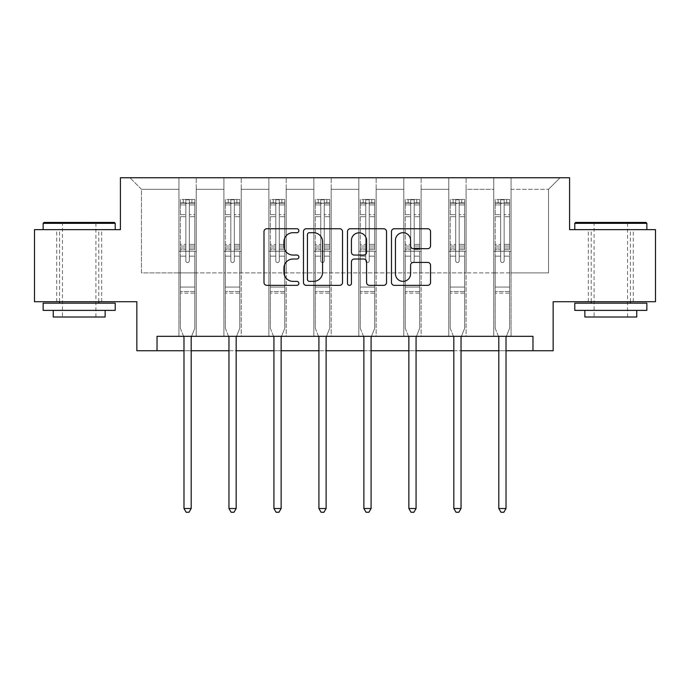 <?xml version="1.0" encoding="UTF-8"?>
<svg xmlns="http://www.w3.org/2000/svg" width="690" height="690" viewBox="0 0 690 690"><rect width="100%" height="100%" fill="white"/><g stroke="black" fill="none" stroke-linecap="round" stroke-linejoin="round"><path stroke-width="0.52" stroke-dasharray="3.45 2.59" d="M298.873 230.719A1.984 1.984 0 0 0 296.89 228.744L266.823 228.744A2.829 2.829 0 0 0 263.994 231.573L263.994 282.512A2.829 2.829 0 0 0 266.823 285.341L296.89 285.341A1.984 1.984 0 0 0 298.873 283.357A1.984 1.984 0 0 0 296.89 281.373L293 281.373A9.056 9.056 0 0 1 283.944 272.317L283.944 268.074A9.056 9.056 0 0 1 293 259.017L296.89 259.017A1.984 1.984 0 0 0 298.873 257.042A1.984 1.984 0 0 0 296.89 255.059L293 255.059A9.056 9.056 0 0 1 283.944 246.002L283.944 241.759A9.056 9.056 0 0 1 293 232.703L296.89 232.703A1.984 1.984 0 0 0 298.873 230.719M610.814 229.649L574.779 229.649L610.814 229.649M610.814 301.728L588.329 301.728L610.814 301.728M79.186 229.649L43.151 229.649L79.186 229.649M79.186 301.728L56.701 301.728L79.186 301.728M655.5 229.649L655.5 301.728L553.156 301.728L553.156 350.736L136.844 350.736L136.844 301.728L34.5 301.728L34.5 229.649L120.414 229.649L120.414 177.753L569.586 177.753L569.586 229.649L655.5 229.649M493.764 177.753L560.073 177.753L511.057 177.753L511.057 272.895L548.541 272.895L511.057 272.895L511.057 189.293L548.541 189.293L511.057 189.293L511.057 177.753L511.057 336.323L493.764 336.323L511.057 336.323L493.764 336.323L511.057 336.323L511.057 177.753L466.086 177.753L493.764 177.753L493.764 272.895L466.086 272.895L493.764 272.895L493.764 189.293L466.086 189.293L466.086 272.895L466.086 189.293L493.764 189.293L493.764 177.753L493.764 336.323L493.764 251.272L493.764 272.895L511.057 272.895L493.764 272.895L493.764 251.272L511.057 251.272L493.764 251.272L493.764 336.323L493.764 177.753M448.785 177.753L466.086 177.753L466.086 336.323L448.785 336.323L466.086 336.323L448.785 336.323L466.086 336.323L466.086 177.753L421.116 177.753L448.785 177.753L448.785 272.895L421.116 272.895L448.785 272.895L448.785 189.293L421.116 189.293L421.116 272.895L421.116 189.293L448.785 189.293L448.785 177.753L448.785 336.323L448.785 251.272L448.785 272.895L466.086 272.895L448.785 272.895L448.785 251.272L466.086 251.272L448.785 251.272L448.785 336.323L448.785 177.753M403.814 177.753L421.116 177.753L421.116 336.323L403.814 336.323L421.116 336.323L403.814 336.323L421.116 336.323L421.116 177.753L376.136 177.753L403.814 177.753L403.814 272.895L376.136 272.895L403.814 272.895L403.814 189.293L376.136 189.293L376.136 272.895L376.136 189.293L403.814 189.293L403.814 177.753L403.814 336.323L403.814 251.272L403.814 272.895L421.116 272.895L403.814 272.895L403.814 251.272L421.116 251.272L403.814 251.272L403.814 336.323L403.814 177.753M358.835 177.753L376.136 177.753L376.136 336.323L358.835 336.323L376.136 336.323L358.835 336.323L376.136 336.323L376.136 177.753L331.166 177.753L358.835 177.753L358.835 272.895L331.166 272.895L358.835 272.895L358.835 189.293L331.166 189.293L331.166 272.895L331.166 189.293L358.835 189.293L358.835 177.753L358.835 336.323L358.835 251.272L358.835 272.895L376.136 272.895L358.835 272.895L358.835 251.272L376.136 251.272L358.835 251.272L358.835 336.323L358.835 177.753M313.864 177.753L331.166 177.753L331.166 336.323L313.864 336.323L331.166 336.323L313.864 336.323L331.166 336.323L331.166 177.753L286.186 177.753L313.864 177.753L313.864 272.895L286.186 272.895L313.864 272.895L313.864 189.293L286.186 189.293L286.186 272.895L286.186 189.293L313.864 189.293L313.864 177.753L313.864 336.323L313.864 251.272L313.864 272.895L331.166 272.895L313.864 272.895L313.864 251.272L331.166 251.272L313.864 251.272L313.864 336.323L313.864 177.753M268.884 177.753L286.186 177.753L286.186 336.323L268.884 336.323L286.186 336.323L268.884 336.323L286.186 336.323L286.186 177.753L241.215 177.753L268.884 177.753L268.884 272.895L241.215 272.895L268.884 272.895L268.884 189.293L241.215 189.293L241.215 272.895L241.215 189.293L268.884 189.293L268.884 177.753L268.884 336.323L268.884 251.272L268.884 272.895L286.186 272.895L268.884 272.895L268.884 251.272L286.186 251.272L268.884 251.272L268.884 336.323L268.884 177.753M223.914 177.753L241.215 177.753L241.215 336.323L223.914 336.323L241.215 336.323L223.914 336.323L241.215 336.323L241.215 177.753L196.236 177.753L223.914 177.753L223.914 272.895L196.236 272.895L223.914 272.895L223.914 189.293L196.236 189.293L196.236 272.895L196.236 189.293L223.914 189.293L223.914 177.753L223.914 336.323L223.914 251.272L223.914 272.895L241.215 272.895L223.914 272.895L223.914 251.272L241.215 251.272L223.914 251.272L223.914 336.323L223.914 177.753M178.943 177.753L196.236 177.753L196.236 336.323L178.943 336.323L196.236 336.323L178.943 336.323L196.236 336.323L196.236 177.753L129.927 177.753L178.943 177.753L178.943 272.895L141.459 272.895L141.459 189.293L178.943 189.293L141.459 189.293L129.927 177.753L141.459 189.293L141.459 272.895L178.943 272.895L178.943 177.753L178.943 336.323L178.943 177.753M157.027 350.736L157.027 336.323L157.027 350.736L157.027 336.323L532.973 336.323L157.027 336.323L532.973 336.323L532.973 350.736M183.98 350.736L191.19 350.736M228.959 350.736L236.17 350.736M273.93 350.736L281.14 350.736M318.909 350.736L326.12 350.736M363.88 350.736L371.091 350.736M408.86 350.736L416.07 350.736M453.83 350.736L461.041 350.736M498.81 350.736L506.02 350.736M548.541 272.895L548.541 189.293L560.073 177.753L548.541 189.293L548.541 272.895M178.943 272.895L196.236 272.895L196.236 251.272L196.236 336.323L196.236 251.272L196.236 272.895L178.943 272.895L178.943 251.272L196.236 251.272L178.943 251.272L178.943 336.323L178.943 272.895M178.943 251.272L196.236 251.272L178.943 251.272M223.914 251.272L241.215 251.272L223.914 251.272M268.884 251.272L286.186 251.272L268.884 251.272M313.864 251.272L331.166 251.272L313.864 251.272M358.835 251.272L376.136 251.272L358.835 251.272M403.814 251.272L421.116 251.272L403.814 251.272M448.785 251.272L466.086 251.272L448.785 251.272M493.764 251.272L511.057 251.272L493.764 251.272M342.525 282.512L342.525 231.573A2.829 2.829 0 0 0 339.696 228.744L306.3 228.744A2.829 2.829 0 0 0 303.471 231.573L303.471 282.512A2.829 2.829 0 0 0 306.3 285.341L339.696 285.341A2.829 2.829 0 0 0 342.525 282.512M309.413 232.703A1.984 1.984 0 0 0 307.43 234.686L307.43 279.398A1.984 1.984 0 0 0 309.413 281.373L313.519 281.373A9.056 9.056 0 0 0 322.575 272.317L322.575 241.759A9.056 9.056 0 0 0 313.519 232.703L309.413 232.703M350.304 228.744L383.7 228.744A2.829 2.829 0 0 1 386.529 231.573L386.529 282.512A2.829 2.829 0 0 1 383.7 285.341L369.409 285.341A2.829 2.829 0 0 1 366.58 282.512L366.58 261.846A2.829 2.829 0 0 0 363.751 259.017L354.272 259.017A2.829 2.829 0 0 0 351.434 261.846L351.434 283.357A1.984 1.984 0 0 1 349.459 285.341A1.984 1.984 0 0 1 347.475 283.357L347.475 231.573A2.829 2.829 0 0 1 350.304 228.744M366.58 240.413A7.573 7.573 0 0 0 359.007 232.84A7.573 7.573 0 0 0 351.434 240.413L351.434 252.23A2.829 2.829 0 0 0 354.272 255.059L363.751 255.059A2.829 2.829 0 0 0 366.58 252.23L366.58 240.413M413.413 248.693L427.705 248.693A2.829 2.829 0 0 0 430.534 245.864L430.534 231.573A2.829 2.829 0 0 0 427.705 228.744L394.309 228.744A2.829 2.829 0 0 0 391.48 231.573L391.48 282.512A2.829 2.829 0 0 0 394.309 285.341L427.705 285.341A2.829 2.829 0 0 0 430.534 282.512L430.534 265.245A2.829 2.829 0 0 0 427.705 262.416L413.413 262.416A2.829 2.829 0 0 0 410.585 265.245L410.585 273.809A7.573 7.573 0 0 1 403.012 281.373A7.573 7.573 0 0 1 395.439 273.809L395.439 240.275A7.573 7.573 0 0 1 403.012 232.703A7.573 7.573 0 0 1 410.585 240.275L410.585 245.864A2.829 2.829 0 0 0 413.413 248.693M185.86 260.846A1.734 1.734 0 0 0 187.585 262.571A1.734 1.734 0 0 1 185.86 260.846L185.86 256.171L185.86 260.846A1.734 1.734 0 0 0 187.585 262.571A1.734 1.734 0 0 0 189.319 260.846A1.734 1.734 0 0 1 187.585 262.571A1.734 1.734 0 0 0 189.319 260.846L189.319 256.171L189.319 260.846A1.734 1.734 0 0 1 187.585 262.571A1.734 1.734 0 0 1 185.86 260.846L185.86 248.012L185.86 260.846M183.609 336.323L180.383 328.311L180.383 256.171L180.383 287.083L180.383 256.171L185.86 256.171L180.383 256.171L185.86 256.171L180.383 256.171L180.383 246.037L185.86 246.037L185.86 256.171L185.86 246.037L180.383 246.037L180.383 244.398L185.86 244.398L180.383 244.398L180.383 216.72L185.86 216.72L180.383 216.72L180.383 204.939L185.86 204.939L180.383 204.939L180.383 203.188L180.383 256.171L180.383 249.642L185.86 249.642L180.383 249.642L180.383 248.012L185.86 248.012L180.383 248.012L180.383 214.668L185.86 214.668L185.86 248.012L185.86 214.668L180.383 214.668L180.383 202.886L185.86 202.886L185.86 214.668L185.86 199.79L185.86 203.938L185.86 199.79L189.319 199.79L189.319 203.938C188.163 202.938 187.016 202.938 185.86 203.938L185.86 246.037L185.86 203.938C187.007 202.938 188.163 202.938 189.319 203.938L189.319 248.012L189.319 199.79L185.86 199.79L185.86 202.886L180.383 202.886L180.383 199.436L183.264 199.436L183.264 203.188L180.383 203.188L180.383 199.436L180.383 203.188L191.915 203.188L183.264 203.188L183.264 199.436L194.727 199.436L191.915 199.436L191.915 203.188L194.796 203.188L194.796 199.436L180.383 199.436L180.383 328.311L180.383 287.083L180.383 328.311L183.773 336.746A2.881 2.881 0 0 1 183.98 337.824L183.98 508.495L191.19 508.495L191.19 337.824A2.881 2.881 0 0 1 191.397 336.746L194.796 328.311L194.796 293.138L194.796 328.311L191.57 336.323M194.796 203.188L194.796 293.138L180.383 293.138L194.796 293.138L194.796 287.083L180.383 287.083L194.796 287.083L194.796 256.171L194.796 328.311L191.397 336.746L194.796 328.311L194.796 256.171L189.319 256.171L189.319 216.72L189.319 260.846L189.319 249.642L189.319 256.171L194.796 256.171L189.319 256.171L194.796 256.171L194.796 246.037L189.319 246.037L194.796 246.037L194.796 244.398L189.319 244.398L194.796 244.398L194.796 216.72L189.319 216.72L189.319 204.939L189.319 216.72L194.796 216.72L194.796 204.939L189.319 204.939L194.796 204.939L194.796 203.188L180.452 203.188L194.727 203.188L191.915 203.188L191.915 199.436L194.796 199.436L194.796 249.642L189.319 249.642L189.319 248.012L189.319 249.642L194.796 249.642L194.796 248.012L189.319 248.012L194.796 248.012L194.796 214.668L189.319 214.668L194.796 214.668L194.796 202.886L189.319 202.886L194.796 202.886L194.796 199.436L194.796 203.188M191.19 508.495L183.98 508.495L183.98 337.824L183.98 508.495L186.145 512.247L189.025 512.247L186.145 512.247L183.98 508.495L186.145 512.247L189.025 512.247L191.19 508.495L191.19 337.824A2.881 2.881 0 0 1 191.397 336.746A2.881 2.881 0 0 0 191.19 337.824L191.19 508.495L189.025 512.247L191.19 508.495L183.98 508.495M180.383 328.311L183.773 336.746A2.881 2.881 0 0 1 183.98 337.824A2.881 2.881 0 0 0 183.773 336.746L180.383 328.311M114.359 222.447L44.013 222.447M43.151 223.31L115.221 223.31M43.151 310.379L115.221 310.379M43.151 303.169L115.221 303.169M53.242 317.003L105.13 317.003M79.186 223.31L62.462 223.31L79.186 223.31M645.987 222.447L575.641 222.447M574.779 223.31L646.849 223.31M574.779 310.379L646.849 310.379M574.779 303.169L646.849 303.169M584.87 317.003L636.758 317.003M610.814 223.31L594.09 223.31L610.814 223.31M230.831 260.846A1.734 1.734 0 0 0 232.565 262.571A1.734 1.734 0 0 1 230.831 260.846L230.831 256.171L230.831 260.846A1.734 1.734 0 0 0 232.565 262.571A1.734 1.734 0 0 0 234.29 260.846A1.734 1.734 0 0 1 232.565 262.571A1.734 1.734 0 0 0 234.29 260.846L234.29 256.171L234.29 260.846A1.734 1.734 0 0 1 232.565 262.571A1.734 1.734 0 0 1 230.831 260.846L230.831 248.012L230.831 260.846M228.58 336.323L225.354 328.311L225.354 256.171L225.354 287.083L225.354 256.171L230.831 256.171L225.354 256.171L230.831 256.171L225.354 256.171L225.354 246.037L230.831 246.037L230.831 256.171L230.831 246.037L225.354 246.037L225.354 244.398L230.831 244.398L225.354 244.398L225.354 216.72L230.831 216.72L225.354 216.72L225.354 204.939L230.831 204.939L225.354 204.939L225.354 203.188L225.354 256.171L225.354 249.642L230.831 249.642L225.354 249.642L225.354 248.012L230.831 248.012L225.354 248.012L225.354 214.668L230.831 214.668L230.831 248.012L230.831 214.668L225.354 214.668L225.354 202.886L230.831 202.886L230.831 214.668L230.831 199.79L230.831 203.938L230.831 199.79L234.29 199.79L234.29 203.938C233.142 202.938 231.987 202.938 230.831 203.938L230.831 246.037L230.831 203.938C231.987 202.938 233.134 202.938 234.29 203.938L234.29 248.012L234.29 199.79L230.831 199.79L230.831 202.886L225.354 202.886L225.354 199.436L228.235 199.436L228.235 203.188L225.354 203.188L225.354 199.436L225.354 203.188L236.886 203.188L228.235 203.188L228.235 199.436L239.697 199.436L236.886 199.436L236.886 203.188L239.766 203.188L239.766 199.436L225.354 199.436L225.354 328.311L225.354 287.083L225.354 328.311L228.752 336.746A2.881 2.881 0 0 1 228.959 337.824L228.959 508.495L236.17 508.495L236.17 337.824A2.881 2.881 0 0 1 236.377 336.746L239.766 328.311L239.766 293.138L239.766 328.311L236.549 336.323M239.766 203.188L239.766 293.138L225.354 293.138L239.766 293.138L239.766 287.083L225.354 287.083L239.766 287.083L239.766 256.171L239.766 328.311L236.377 336.746L239.766 328.311L239.766 256.171L234.29 256.171L234.29 216.72L234.29 260.846L234.29 249.642L234.29 256.171L239.766 256.171L234.29 256.171L239.766 256.171L239.766 246.037L234.29 246.037L239.766 246.037L239.766 244.398L234.29 244.398L239.766 244.398L239.766 216.72L234.29 216.72L234.29 204.939L234.29 216.72L239.766 216.72L239.766 204.939L234.29 204.939L239.766 204.939L239.766 203.188L225.423 203.188L239.697 203.188L236.886 203.188L236.886 199.436L239.766 199.436L239.766 249.642L234.29 249.642L234.29 248.012L234.29 249.642L239.766 249.642L239.766 248.012L234.29 248.012L239.766 248.012L239.766 214.668L234.29 214.668L239.766 214.668L239.766 202.886L234.29 202.886L239.766 202.886L239.766 199.436L239.766 203.188M236.17 508.495L228.959 508.495L228.959 337.824L228.959 508.495L231.124 512.247L234.005 512.247L231.124 512.247L228.959 508.495L231.124 512.247L234.005 512.247L236.17 508.495L236.17 337.824A2.881 2.881 0 0 1 236.377 336.746A2.881 2.881 0 0 0 236.17 337.824L236.17 508.495L234.005 512.247L236.17 508.495L228.959 508.495M225.354 328.311L228.752 336.746A2.881 2.881 0 0 1 228.959 337.824A2.881 2.881 0 0 0 228.752 336.746L225.354 328.311M275.81 260.846A1.734 1.734 0 0 0 277.535 262.571A1.734 1.734 0 0 1 275.81 260.846L275.81 256.171L275.81 260.846A1.734 1.734 0 0 0 277.535 262.571A1.734 1.734 0 0 0 279.269 260.846A1.734 1.734 0 0 1 277.535 262.571A1.734 1.734 0 0 0 279.269 260.846L279.269 256.171L279.269 260.846A1.734 1.734 0 0 1 277.535 262.571A1.734 1.734 0 0 1 275.81 260.846L275.81 248.012L275.81 260.846M273.559 336.323L270.333 328.311L270.333 256.171L270.333 287.083L270.333 256.171L275.81 256.171L270.333 256.171L275.81 256.171L270.333 256.171L270.333 246.037L275.81 246.037L275.81 256.171L275.81 246.037L270.333 246.037L270.333 244.398L275.81 244.398L270.333 244.398L270.333 216.72L275.81 216.72L270.333 216.72L270.333 204.939L275.81 204.939L270.333 204.939L270.333 203.188L270.333 256.171L270.333 249.642L275.81 249.642L270.333 249.642L270.333 248.012L275.81 248.012L270.333 248.012L270.333 214.668L275.81 214.668L275.81 248.012L275.81 214.668L270.333 214.668L270.333 202.886L275.81 202.886L275.81 214.668L275.81 199.79L275.81 203.938L275.81 199.79L279.269 199.79L279.269 203.938C278.113 202.938 276.966 202.938 275.81 203.938L275.81 246.037L275.81 203.938C276.957 202.938 278.113 202.938 279.269 203.938L279.269 248.012L279.269 199.79L275.81 199.79L275.81 202.886L270.333 202.886L270.333 199.436L273.214 199.436L273.214 203.188L270.333 203.188L270.333 199.436L270.333 203.188L281.865 203.188L273.214 203.188L273.214 199.436L284.677 199.436L281.865 199.436L281.865 203.188L284.746 203.188L284.746 199.436L270.333 199.436L270.333 328.311L270.333 287.083L270.333 328.311L273.723 336.746A2.881 2.881 0 0 1 273.93 337.824L273.93 508.495L281.14 508.495L281.14 337.824A2.881 2.881 0 0 1 281.348 336.746L284.746 328.311L284.746 293.138L284.746 328.311L281.52 336.323M284.746 203.188L284.746 293.138L270.333 293.138L284.746 293.138L284.746 287.083L270.333 287.083L284.746 287.083L284.746 256.171L284.746 328.311L281.348 336.746L284.746 328.311L284.746 256.171L279.269 256.171L279.269 216.72L279.269 260.846L279.269 249.642L279.269 256.171L284.746 256.171L279.269 256.171L284.746 256.171L284.746 246.037L279.269 246.037L284.746 246.037L284.746 244.398L279.269 244.398L284.746 244.398L284.746 216.72L279.269 216.72L279.269 204.939L279.269 216.72L284.746 216.72L284.746 204.939L279.269 204.939L284.746 204.939L284.746 203.188L270.402 203.188L284.677 203.188L281.865 203.188L281.865 199.436L284.746 199.436L284.746 249.642L279.269 249.642L279.269 248.012L279.269 249.642L284.746 249.642L284.746 248.012L279.269 248.012L284.746 248.012L284.746 214.668L279.269 214.668L284.746 214.668L284.746 202.886L279.269 202.886L284.746 202.886L284.746 199.436L284.746 203.188M281.14 508.495L273.93 508.495L273.93 337.824L273.93 508.495L276.095 512.247L278.976 512.247L276.095 512.247L273.93 508.495L276.095 512.247L278.976 512.247L281.14 508.495L281.14 337.824A2.881 2.881 0 0 1 281.348 336.746A2.881 2.881 0 0 0 281.14 337.824L281.14 508.495L278.976 512.247L281.14 508.495L273.93 508.495M270.333 328.311L273.723 336.746A2.881 2.881 0 0 1 273.93 337.824A2.881 2.881 0 0 0 273.723 336.746L270.333 328.311M320.781 260.846A1.734 1.734 0 0 0 322.515 262.571A1.734 1.734 0 0 1 320.781 260.846L320.781 256.171L320.781 260.846A1.734 1.734 0 0 0 322.515 262.571A1.734 1.734 0 0 0 324.24 260.846A1.734 1.734 0 0 1 322.515 262.571A1.734 1.734 0 0 0 324.24 260.846L324.24 256.171L324.24 260.846A1.734 1.734 0 0 1 322.515 262.571A1.734 1.734 0 0 1 320.781 260.846L320.781 248.012L320.781 260.846M318.53 336.323L315.304 328.311L315.304 256.171L315.304 287.083L315.304 256.171L320.781 256.171L315.304 256.171L320.781 256.171L315.304 256.171L315.304 246.037L320.781 246.037L320.781 256.171L320.781 246.037L315.304 246.037L315.304 244.398L320.781 244.398L315.304 244.398L315.304 216.72L320.781 216.72L315.304 216.72L315.304 204.939L320.781 204.939L315.304 204.939L315.304 203.188L315.304 256.171L315.304 249.642L320.781 249.642L315.304 249.642L315.304 248.012L320.781 248.012L315.304 248.012L315.304 214.668L320.781 214.668L320.781 248.012L320.781 214.668L315.304 214.668L315.304 202.886L320.781 202.886L320.781 214.668L320.781 199.79L320.781 203.938L320.781 199.79L324.24 199.79L324.24 203.938C323.093 202.938 321.937 202.938 320.781 203.938L320.781 246.037L320.781 203.938C321.937 202.938 323.084 202.938 324.24 203.938L324.24 248.012L324.24 199.79L320.781 199.79L320.781 202.886L315.304 202.886L315.304 199.436L318.185 199.436L318.185 203.188L315.304 203.188L315.304 199.436L315.304 203.188L326.836 203.188L318.185 203.188L318.185 199.436L329.647 199.436L326.836 199.436L326.836 203.188L329.716 203.188L329.716 199.436L315.304 199.436L315.304 328.311L315.304 287.083L315.304 328.311L318.702 336.746A2.881 2.881 0 0 1 318.909 337.824L318.909 508.495L326.12 508.495L326.12 337.824A2.881 2.881 0 0 1 326.327 336.746L329.716 328.311L329.716 293.138L329.716 328.311L326.491 336.323M329.716 203.188L329.716 293.138L315.304 293.138L329.716 293.138L329.716 287.083L315.304 287.083L329.716 287.083L329.716 256.171L329.716 328.311L326.327 336.746L329.716 328.311L329.716 256.171L324.24 256.171L324.24 216.72L324.24 260.846L324.24 249.642L324.24 256.171L329.716 256.171L324.24 256.171L329.716 256.171L329.716 246.037L324.24 246.037L329.716 246.037L329.716 244.398L324.24 244.398L329.716 244.398L329.716 216.72L324.24 216.72L324.24 204.939L324.24 216.72L329.716 216.72L329.716 204.939L324.24 204.939L329.716 204.939L329.716 203.188L315.373 203.188L329.647 203.188L326.836 203.188L326.836 199.436L329.716 199.436L329.716 249.642L324.24 249.642L324.24 248.012L324.24 249.642L329.716 249.642L329.716 248.012L324.24 248.012L329.716 248.012L329.716 214.668L324.24 214.668L329.716 214.668L329.716 202.886L324.24 202.886L329.716 202.886L329.716 199.436L329.716 203.188M326.12 508.495L318.909 508.495L318.909 337.824L318.909 508.495L321.074 512.247L323.955 512.247L321.074 512.247L318.909 508.495L321.074 512.247L323.955 512.247L326.12 508.495L326.12 337.824A2.881 2.881 0 0 1 326.327 336.746A2.881 2.881 0 0 0 326.12 337.824L326.12 508.495L323.955 512.247L326.12 508.495L318.909 508.495M315.304 328.311L318.702 336.746A2.881 2.881 0 0 1 318.909 337.824A2.881 2.881 0 0 0 318.702 336.746L315.304 328.311M365.76 260.846A1.734 1.734 0 0 0 367.485 262.571A1.734 1.734 0 0 1 365.76 260.846L365.76 256.171L365.76 260.846A1.734 1.734 0 0 0 367.485 262.571A1.734 1.734 0 0 0 369.219 260.846A1.734 1.734 0 0 1 367.485 262.571A1.734 1.734 0 0 0 369.219 260.846L369.219 256.171L369.219 260.846A1.734 1.734 0 0 1 367.485 262.571A1.734 1.734 0 0 1 365.76 260.846L365.76 248.012L365.76 260.846M363.509 336.323L360.284 328.311L360.284 256.171L360.284 287.083L360.284 256.171L365.76 256.171L360.284 256.171L365.76 256.171L360.284 256.171L360.284 246.037L365.76 246.037L365.76 256.171L365.76 246.037L360.284 246.037L360.284 244.398L365.76 244.398L360.284 244.398L360.284 216.72L365.76 216.72L360.284 216.72L360.284 204.939L365.76 204.939L360.284 204.939L360.284 203.188L360.284 256.171L360.284 249.642L365.76 249.642L360.284 249.642L360.284 248.012L365.76 248.012L360.284 248.012L360.284 214.668L365.76 214.668L365.76 248.012L365.76 214.668L360.284 214.668L360.284 202.886L365.76 202.886L365.76 214.668L365.76 199.79L365.76 203.938L365.76 199.79L369.219 199.79L369.219 203.938C368.063 202.938 366.916 202.938 365.76 203.938L365.76 246.037L365.76 203.938C366.908 202.938 368.063 202.938 369.219 203.938L369.219 248.012L369.219 199.79L365.76 199.79L365.76 202.886L360.284 202.886L360.284 199.436L363.164 199.436L363.164 203.188L360.284 203.188L360.284 199.436L360.284 203.188L371.815 203.188L363.164 203.188L363.164 199.436L374.627 199.436L371.815 199.436L371.815 203.188L374.696 203.188L374.696 199.436L360.284 199.436L360.284 328.311L360.284 287.083L360.284 328.311L363.673 336.746A2.881 2.881 0 0 1 363.88 337.824L363.88 508.495L371.091 508.495L371.091 337.824A2.881 2.881 0 0 1 371.298 336.746L374.696 328.311L374.696 293.138L374.696 328.311L371.47 336.323M374.696 203.188L374.696 293.138L360.284 293.138L374.696 293.138L374.696 287.083L360.284 287.083L374.696 287.083L374.696 256.171L374.696 328.311L371.298 336.746L374.696 328.311L374.696 256.171L369.219 256.171L369.219 216.72L369.219 260.846L369.219 249.642L369.219 256.171L374.696 256.171L369.219 256.171L374.696 256.171L374.696 246.037L369.219 246.037L374.696 246.037L374.696 244.398L369.219 244.398L374.696 244.398L374.696 216.72L369.219 216.72L369.219 204.939L369.219 216.72L374.696 216.72L374.696 204.939L369.219 204.939L374.696 204.939L374.696 203.188L360.353 203.188L374.627 203.188L371.815 203.188L371.815 199.436L374.696 199.436L374.696 249.642L369.219 249.642L369.219 248.012L369.219 249.642L374.696 249.642L374.696 248.012L369.219 248.012L374.696 248.012L374.696 214.668L369.219 214.668L374.696 214.668L374.696 202.886L369.219 202.886L374.696 202.886L374.696 199.436L374.696 203.188M371.091 508.495L363.88 508.495L363.88 337.824L363.88 508.495L366.045 512.247L368.926 512.247L366.045 512.247L363.88 508.495L366.045 512.247L368.926 512.247L371.091 508.495L371.091 337.824A2.881 2.881 0 0 1 371.298 336.746A2.881 2.881 0 0 0 371.091 337.824L371.091 508.495L368.926 512.247L371.091 508.495L363.88 508.495M360.284 328.311L363.673 336.746A2.881 2.881 0 0 1 363.88 337.824A2.881 2.881 0 0 0 363.673 336.746L360.284 328.311M410.731 260.846A1.734 1.734 0 0 0 412.465 262.571A1.734 1.734 0 0 1 410.731 260.846L410.731 256.171L410.731 260.846A1.734 1.734 0 0 0 412.465 262.571A1.734 1.734 0 0 0 414.19 260.846A1.734 1.734 0 0 1 412.465 262.571A1.734 1.734 0 0 0 414.19 260.846L414.19 256.171L414.19 260.846A1.734 1.734 0 0 1 412.465 262.571A1.734 1.734 0 0 1 410.731 260.846L410.731 248.012L410.731 260.846M408.48 336.323L405.254 328.311L405.254 256.171L405.254 287.083L405.254 256.171L410.731 256.171L405.254 256.171L410.731 256.171L405.254 256.171L405.254 246.037L410.731 246.037L410.731 256.171L410.731 246.037L405.254 246.037L405.254 244.398L410.731 244.398L405.254 244.398L405.254 216.72L410.731 216.72L405.254 216.72L405.254 204.939L410.731 204.939L405.254 204.939L405.254 203.188L405.254 256.171L405.254 249.642L410.731 249.642L405.254 249.642L405.254 248.012L410.731 248.012L405.254 248.012L405.254 214.668L410.731 214.668L410.731 248.012L410.731 214.668L405.254 214.668L405.254 202.886L410.731 202.886L410.731 214.668L410.731 199.79L410.731 203.938L410.731 199.79L414.19 199.79L414.19 203.938C413.043 202.938 411.887 202.938 410.731 203.938L410.731 246.037L410.731 203.938C411.887 202.938 413.034 202.938 414.19 203.938L414.19 248.012L414.19 199.79L410.731 199.79L410.731 202.886L405.254 202.886L405.254 199.436L408.135 199.436L408.135 203.188L405.254 203.188L405.254 199.436L405.254 203.188L416.786 203.188L408.135 203.188L408.135 199.436L419.598 199.436L416.786 199.436L416.786 203.188L419.667 203.188L419.667 199.436L405.254 199.436L405.254 328.311L405.254 287.083L405.254 328.311L408.653 336.746A2.881 2.881 0 0 1 408.86 337.824L408.86 508.495L416.07 508.495L416.07 337.824A2.881 2.881 0 0 1 416.277 336.746L419.667 328.311L419.667 293.138L419.667 328.311L416.441 336.323M419.667 203.188L419.667 293.138L405.254 293.138L419.667 293.138L419.667 287.083L405.254 287.083L419.667 287.083L419.667 256.171L419.667 328.311L416.277 336.746L419.667 328.311L419.667 256.171L414.19 256.171L414.19 216.72L414.19 260.846L414.19 249.642L414.19 256.171L419.667 256.171L414.19 256.171L419.667 256.171L419.667 246.037L414.19 246.037L419.667 246.037L419.667 244.398L414.19 244.398L419.667 244.398L419.667 216.72L414.19 216.72L414.19 204.939L414.19 216.72L419.667 216.72L419.667 204.939L414.19 204.939L419.667 204.939L419.667 203.188L405.323 203.188L419.598 203.188L416.786 203.188L416.786 199.436L419.667 199.436L419.667 249.642L414.19 249.642L414.19 248.012L414.19 249.642L419.667 249.642L419.667 248.012L414.19 248.012L419.667 248.012L419.667 214.668L414.19 214.668L419.667 214.668L419.667 202.886L414.19 202.886L419.667 202.886L419.667 199.436L419.667 203.188M416.07 508.495L408.86 508.495L408.86 337.824L408.86 508.495L411.024 512.247L413.905 512.247L411.024 512.247L408.86 508.495L411.024 512.247L413.905 512.247L416.07 508.495L416.07 337.824A2.881 2.881 0 0 1 416.277 336.746A2.881 2.881 0 0 0 416.07 337.824L416.07 508.495L413.905 512.247L416.07 508.495L408.86 508.495M405.254 328.311L408.653 336.746A2.881 2.881 0 0 1 408.86 337.824A2.881 2.881 0 0 0 408.653 336.746L405.254 328.311M455.711 260.846A1.734 1.734 0 0 0 457.436 262.571A1.734 1.734 0 0 1 455.711 260.846L455.711 256.171L455.711 260.846A1.734 1.734 0 0 0 457.436 262.571A1.734 1.734 0 0 0 459.169 260.846A1.734 1.734 0 0 1 457.436 262.571A1.734 1.734 0 0 0 459.169 260.846L459.169 256.171L459.169 260.846A1.734 1.734 0 0 1 457.436 262.571A1.734 1.734 0 0 1 455.711 260.846L455.711 248.012L455.711 260.846M453.451 336.323L450.234 328.311L450.234 256.171L450.234 287.083L450.234 256.171L455.711 256.171L450.234 256.171L455.711 256.171L450.234 256.171L450.234 246.037L455.711 246.037L455.711 256.171L455.711 246.037L450.234 246.037L450.234 244.398L455.711 244.398L450.234 244.398L450.234 216.72L455.711 216.72L450.234 216.72L450.234 204.939L455.711 204.939L450.234 204.939L450.234 203.188L450.234 256.171L450.234 249.642L455.711 249.642L450.234 249.642L450.234 248.012L455.711 248.012L450.234 248.012L450.234 214.668L455.711 214.668L455.711 248.012L455.711 214.668L450.234 214.668L450.234 202.886L455.711 202.886L455.711 214.668L455.711 199.79L455.711 203.938L455.711 199.79L459.169 199.79L459.169 203.938C458.013 202.938 456.866 202.938 455.711 203.938L455.711 246.037L455.711 203.938C456.858 202.938 458.013 202.938 459.169 203.938L459.169 248.012L459.169 199.79L455.711 199.79L455.711 202.886L450.234 202.886L450.234 199.436L453.114 199.436L453.114 203.188L450.234 203.188L450.234 199.436L450.234 203.188L461.765 203.188L453.114 203.188L453.114 199.436L464.577 199.436L461.765 199.436L461.765 203.188L464.646 203.188L464.646 199.436L450.234 199.436L450.234 328.311L450.234 287.083L450.234 328.311L453.623 336.746A2.881 2.881 0 0 1 453.83 337.824L453.83 508.495L461.041 508.495L461.041 337.824A2.881 2.881 0 0 1 461.248 336.746L464.646 328.311L464.646 293.138L464.646 328.311L461.42 336.323M464.646 203.188L464.646 293.138L450.234 293.138L464.646 293.138L464.646 287.083L450.234 287.083L464.646 287.083L464.646 256.171L464.646 328.311L461.248 336.746L464.646 328.311L464.646 256.171L459.169 256.171L459.169 216.72L459.169 260.846L459.169 249.642L459.169 256.171L464.646 256.171L459.169 256.171L464.646 256.171L464.646 246.037L459.169 246.037L464.646 246.037L464.646 244.398L459.169 244.398L464.646 244.398L464.646 216.72L459.169 216.72L459.169 204.939L459.169 216.72L464.646 216.72L464.646 204.939L459.169 204.939L464.646 204.939L464.646 203.188L450.303 203.188L464.577 203.188L461.765 203.188L461.765 199.436L464.646 199.436L464.646 249.642L459.169 249.642L459.169 248.012L459.169 249.642L464.646 249.642L464.646 248.012L459.169 248.012L464.646 248.012L464.646 214.668L459.169 214.668L464.646 214.668L464.646 202.886L459.169 202.886L464.646 202.886L464.646 199.436L464.646 203.188M461.041 508.495L453.83 508.495L453.83 337.824L453.83 508.495L455.995 512.247L458.876 512.247L455.995 512.247L453.83 508.495L455.995 512.247L458.876 512.247L461.041 508.495L461.041 337.824A2.881 2.881 0 0 1 461.248 336.746A2.881 2.881 0 0 0 461.041 337.824L461.041 508.495L458.876 512.247L461.041 508.495L453.83 508.495M450.234 328.311L453.623 336.746A2.881 2.881 0 0 1 453.83 337.824A2.881 2.881 0 0 0 453.623 336.746L450.234 328.311M500.681 260.846A1.734 1.734 0 0 0 502.415 262.571A1.734 1.734 0 0 1 500.681 260.846L500.681 256.171L500.681 260.846A1.734 1.734 0 0 0 502.415 262.571A1.734 1.734 0 0 0 504.14 260.846A1.734 1.734 0 0 1 502.415 262.571A1.734 1.734 0 0 0 504.14 260.846L504.14 256.171L504.14 260.846A1.734 1.734 0 0 1 502.415 262.571A1.734 1.734 0 0 1 500.681 260.846L500.681 248.012L500.681 260.846M498.43 336.323L495.204 328.311L495.204 256.171L495.204 287.083L495.204 256.171L500.681 256.171L495.204 256.171L500.681 256.171L495.204 256.171L495.204 246.037L500.681 246.037L500.681 256.171L500.681 246.037L495.204 246.037L495.204 244.398L500.681 244.398L495.204 244.398L495.204 216.72L500.681 216.72L495.204 216.72L495.204 204.939L500.681 204.939L495.204 204.939L495.204 203.188L495.204 256.171L495.204 249.642L500.681 249.642L495.204 249.642L495.204 248.012L500.681 248.012L495.204 248.012L495.204 214.668L500.681 214.668L500.681 248.012L500.681 214.668L495.204 214.668L495.204 202.886L500.681 202.886L500.681 214.668L500.681 199.79L500.681 203.938L500.681 199.79L504.14 199.79L504.14 203.938C502.993 202.938 501.837 202.938 500.681 203.938L500.681 246.037L500.681 203.938C501.837 202.938 502.984 202.938 504.14 203.938L504.14 248.012L504.14 199.79L500.681 199.79L500.681 202.886L495.204 202.886L495.204 199.436L498.085 199.436L498.085 203.188L495.204 203.188L495.204 199.436L495.204 203.188L506.736 203.188L498.085 203.188L498.085 199.436L509.548 199.436L506.736 199.436L506.736 203.188L509.617 203.188L509.617 199.436L495.204 199.436L495.204 328.311L495.204 287.083L495.204 328.311L498.603 336.746A2.881 2.881 0 0 1 498.81 337.824L498.81 508.495L506.02 508.495L506.02 337.824A2.881 2.881 0 0 1 506.227 336.746L509.617 328.311L509.617 293.138L509.617 328.311L506.391 336.323M509.617 203.188L509.617 293.138L495.204 293.138L509.617 293.138L509.617 287.083L495.204 287.083L509.617 287.083L509.617 256.171L509.617 328.311L506.227 336.746L509.617 328.311L509.617 256.171L504.14 256.171L504.14 216.72L504.14 260.846L504.14 249.642L504.14 256.171L509.617 256.171L504.14 256.171L509.617 256.171L509.617 246.037L504.14 246.037L509.617 246.037L509.617 244.398L504.14 244.398L509.617 244.398L509.617 216.72L504.14 216.72L504.14 204.939L504.14 216.72L509.617 216.72L509.617 204.939L504.14 204.939L509.617 204.939L509.617 203.188L495.273 203.188L509.548 203.188L506.736 203.188L506.736 199.436L509.617 199.436L509.617 249.642L504.14 249.642L504.14 248.012L504.14 249.642L509.617 249.642L509.617 248.012L504.14 248.012L509.617 248.012L509.617 214.668L504.14 214.668L509.617 214.668L509.617 202.886L504.14 202.886L509.617 202.886L509.617 199.436L509.617 203.188M506.02 508.495L498.81 508.495L498.81 337.824L498.81 508.495L500.975 512.247L503.855 512.247L500.975 512.247L498.81 508.495L500.975 512.247L503.855 512.247L506.02 508.495L506.02 337.824A2.881 2.881 0 0 1 506.227 336.746A2.881 2.881 0 0 0 506.02 337.824L506.02 508.495L503.855 512.247L506.02 508.495L498.81 508.495M495.204 328.311L498.603 336.746A2.881 2.881 0 0 1 498.81 337.824A2.881 2.881 0 0 0 498.603 336.746L495.204 328.311M194.796 291.508L180.383 291.508L194.796 291.508M239.766 291.508L225.354 291.508L239.766 291.508M284.746 291.508L270.333 291.508L284.746 291.508M329.716 291.508L315.304 291.508L329.716 291.508M374.696 291.508L360.284 291.508L374.696 291.508M419.667 291.508L405.254 291.508L419.667 291.508M464.646 291.508L450.234 291.508L464.646 291.508M509.617 291.508L495.204 291.508L509.617 291.508M588.329 301.728L588.329 229.649M56.701 301.728L56.701 229.649M101.671 301.728L101.671 229.649M633.299 301.728L633.299 229.649M95.91 317.003L95.91 223.31L96.773 222.447M59.581 301.728L59.581 229.649M98.791 301.728L98.791 229.649M61.6 222.447L62.462 223.31L62.462 317.003M627.538 317.003L627.538 223.31L628.4 222.447M591.209 301.728L591.209 229.649M630.418 301.728L630.418 229.649M593.227 222.447L594.09 223.31L594.09 317.003"/><path stroke-width="1.03" d="M298.873 230.719A1.984 1.984 0 0 0 296.89 228.744L266.823 228.744A2.829 2.829 0 0 0 263.994 231.573L263.994 282.512A2.829 2.829 0 0 0 266.823 285.341L296.89 285.341A1.984 1.984 0 0 0 298.873 283.357A1.984 1.984 0 0 0 296.89 281.373L293 281.373A9.056 9.056 0 0 1 283.944 272.317L283.944 268.074A9.056 9.056 0 0 1 293 259.017L296.89 259.017A1.984 1.984 0 0 0 298.873 257.042A1.984 1.984 0 0 0 296.89 255.059L293 255.059A9.056 9.056 0 0 1 283.944 246.002L283.944 241.759A9.056 9.056 0 0 1 293 232.703L296.89 232.703A1.984 1.984 0 0 0 298.873 230.719M427.705 248.693A2.829 2.829 0 0 0 430.534 245.864L430.534 231.573A2.829 2.829 0 0 0 427.705 228.744L394.309 228.744A2.829 2.829 0 0 0 391.48 231.573L391.48 282.512A2.829 2.829 0 0 0 394.309 285.341L427.705 285.341A2.829 2.829 0 0 0 430.534 282.512L430.534 265.245A2.829 2.829 0 0 0 427.705 262.416L413.413 262.416A2.829 2.829 0 0 0 410.585 265.245L410.585 273.809A7.573 7.573 0 0 1 403.012 281.373A7.573 7.573 0 0 1 395.439 273.809L395.439 240.275A7.573 7.573 0 0 1 403.012 232.703A7.573 7.573 0 0 1 410.585 240.275L410.585 245.864A2.829 2.829 0 0 0 413.413 248.693L427.705 248.693M157.027 350.736L157.027 336.323L532.973 336.323L532.973 350.736L553.156 350.736L553.156 301.728L655.5 301.728L655.5 229.649L569.586 229.649L569.586 177.753L120.414 177.753L120.414 229.649L34.5 229.649L34.5 301.728L136.844 301.728L136.844 350.736L183.98 350.736M342.525 231.573A2.829 2.829 0 0 0 339.696 228.744L306.3 228.744A2.829 2.829 0 0 0 303.471 231.573L303.471 282.512A2.829 2.829 0 0 0 306.3 285.341L339.696 285.341A2.829 2.829 0 0 0 342.525 282.512L342.525 231.573M350.304 228.744L383.7 228.744A2.829 2.829 0 0 1 386.529 231.573L386.529 282.512A2.829 2.829 0 0 1 383.7 285.341L369.409 285.341A2.829 2.829 0 0 1 366.58 282.512L366.58 261.846A2.829 2.829 0 0 0 363.751 259.017L354.272 259.017A2.829 2.829 0 0 0 351.434 261.846L351.434 283.357A1.984 1.984 0 0 1 349.459 285.341A1.984 1.984 0 0 1 347.475 283.357L347.475 231.573A2.829 2.829 0 0 1 350.304 228.744M191.19 350.736L228.959 350.736M236.17 350.736L273.93 350.736M281.14 350.736L318.909 350.736M326.12 350.736L363.88 350.736M371.091 350.736L408.86 350.736M416.07 350.736L453.83 350.736M461.041 350.736L498.81 350.736M506.02 350.736L532.973 350.736M309.413 232.703A1.984 1.984 0 0 0 307.43 234.686L307.43 279.398A1.984 1.984 0 0 0 309.413 281.373L313.519 281.373A9.056 9.056 0 0 0 322.575 272.317L322.575 241.759A9.056 9.056 0 0 0 313.519 232.703L309.413 232.703M366.58 240.413A7.573 7.573 0 0 0 359.007 232.84A7.573 7.573 0 0 0 351.434 240.413L351.434 252.23A2.829 2.829 0 0 0 354.272 255.059L363.751 255.059A2.829 2.829 0 0 0 366.58 252.23L366.58 240.413M191.57 336.323L191.397 336.746A2.881 2.881 0 0 0 191.19 337.824L191.19 508.495L183.98 508.495L183.98 337.824A2.881 2.881 0 0 0 183.773 336.746L183.609 336.323M191.19 508.495L189.025 512.247L186.145 512.247L183.98 508.495M44.013 222.447L114.359 222.447L115.221 223.31L43.151 223.31L44.013 222.447M79.186 310.379L43.151 310.379L43.151 303.169L115.221 303.169L115.221 310.379L79.186 310.379M105.13 310.379L105.13 317.003L53.242 317.003L53.242 310.379M575.641 222.447L645.987 222.447L646.849 223.31L574.779 223.31L575.641 222.447M610.814 310.379L574.779 310.379L574.779 303.169L646.849 303.169L646.849 310.379L610.814 310.379M636.758 310.379L636.758 317.003L584.87 317.003L584.87 310.379M236.549 336.323L236.377 336.746A2.881 2.881 0 0 0 236.17 337.824L236.17 508.495L228.959 508.495L228.959 337.824A2.881 2.881 0 0 0 228.752 336.746L228.58 336.323M236.17 508.495L234.005 512.247L231.124 512.247L228.959 508.495M281.52 336.323L281.348 336.746A2.881 2.881 0 0 0 281.14 337.824L281.14 508.495L273.93 508.495L273.93 337.824A2.881 2.881 0 0 0 273.723 336.746L273.559 336.323M281.14 508.495L278.976 512.247L276.095 512.247L273.93 508.495M326.491 336.323L326.327 336.746A2.881 2.881 0 0 0 326.12 337.824L326.12 508.495L318.909 508.495L318.909 337.824A2.881 2.881 0 0 0 318.702 336.746L318.53 336.323M326.12 508.495L323.955 512.247L321.074 512.247L318.909 508.495M371.47 336.323L371.298 336.746A2.881 2.881 0 0 0 371.091 337.824L371.091 508.495L363.88 508.495L363.88 337.824A2.881 2.881 0 0 0 363.673 336.746L363.509 336.323M371.091 508.495L368.926 512.247L366.045 512.247L363.88 508.495M416.441 336.323L416.277 336.746A2.881 2.881 0 0 0 416.07 337.824L416.07 508.495L408.86 508.495L408.86 337.824A2.881 2.881 0 0 0 408.653 336.746L408.48 336.323M416.07 508.495L413.905 512.247L411.024 512.247L408.86 508.495M461.42 336.323L461.248 336.746A2.881 2.881 0 0 0 461.041 337.824L461.041 508.495L453.83 508.495L453.83 337.824A2.881 2.881 0 0 0 453.623 336.746L453.451 336.323M461.041 508.495L458.876 512.247L455.995 512.247L453.83 508.495M506.391 336.323L506.227 336.746A2.881 2.881 0 0 0 506.02 337.824L506.02 508.495L498.81 508.495L498.81 337.824A2.881 2.881 0 0 0 498.603 336.746L498.43 336.323M506.02 508.495L503.855 512.247L500.975 512.247L498.81 508.495M43.151 229.649L43.151 223.31M59.581 303.169L59.581 301.728M98.791 303.169L98.791 301.728M115.221 229.649L115.221 223.31M574.779 229.649L574.779 223.31M591.209 303.169L591.209 301.728M630.418 303.169L630.418 301.728M646.849 229.649L646.849 223.31"/></g></svg>

